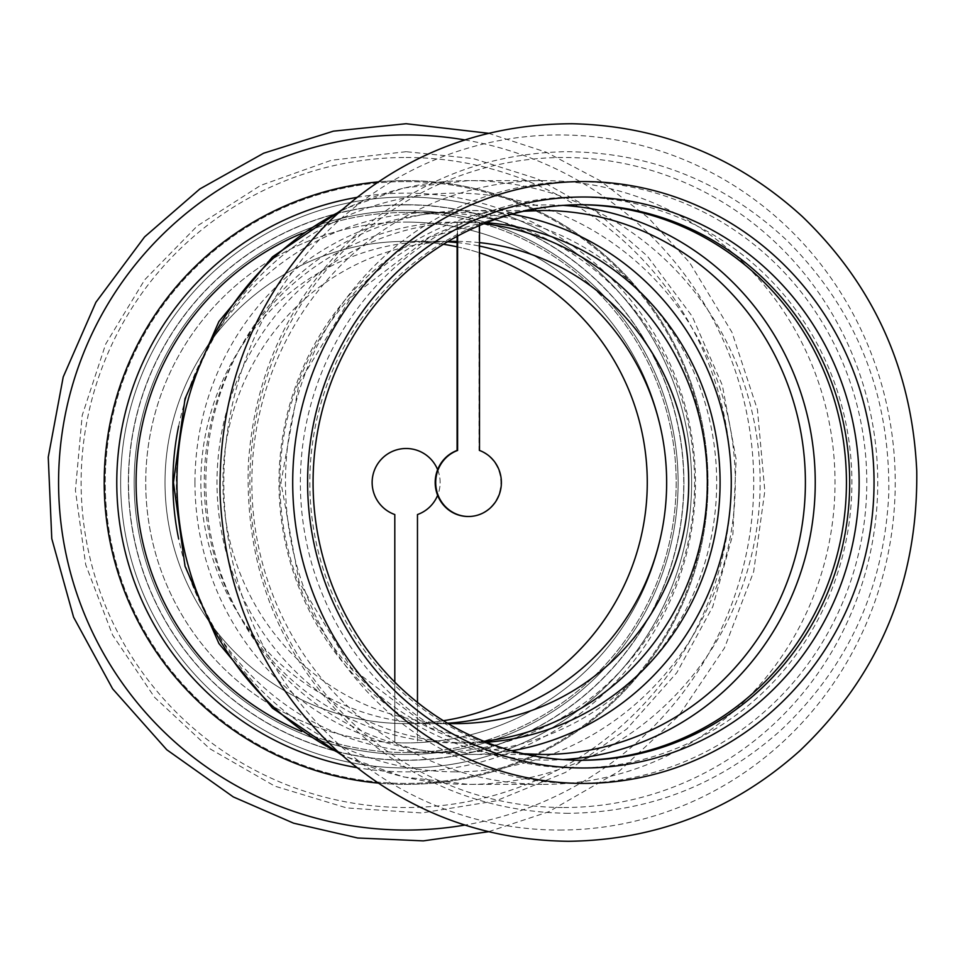 <?xml version="1.0" encoding="UTF-8"?>
<svg xmlns="http://www.w3.org/2000/svg" width="965" height="965" viewBox="0 0 965 965"><rect width="100%" height="100%" fill="white"/><g stroke="black" fill="none" stroke-linecap="round" stroke-linejoin="round"><path stroke-width="0.72" stroke-dasharray="4.83 3.62" d="M443.393 720.722A241.117 241.117 0 0 1 165.015 482.5A241.117 241.117 0 0 1 526.697 273.686A241.117 241.117 0 0 1 526.697 691.314A241.117 241.117 0 0 1 165.015 482.5A241.117 241.117 0 0 1 443.393 244.278M136.089 482.5A270.055 270.055 0 0 0 541.16 716.368A270.055 270.055 0 0 0 541.16 248.632A270.055 270.055 0 0 0 136.089 482.5M447.941 241.515A241.117 232.903 90 0 0 222.915 482.5A241.117 232.903 90 0 0 447.941 723.485M479.496 242.625A241.117 232.903 90 0 0 457.096 241.383M194.966 482.5A270.055 260.852 -90 0 1 455.818 212.445A270.055 260.852 -90 0 1 716.669 482.5A270.055 260.852 -90 0 1 455.818 752.555A270.055 260.852 -90 0 1 194.966 482.5M457.096 246.823A241.117 241.117 0 0 1 479.496 252.806M301.816 233.409A270.055 270.055 0 0 1 676.188 482.5A270.055 270.055 0 0 1 301.816 731.591M417.471 702.411L417.471 742.664A260.405 260.405 0 0 1 394.806 742.664L394.806 682.122M437.628 469.69A33.992 33.992 0 0 1 437.628 495.31M417.471 514.55L417.471 742.664A260.405 260.405 0 0 0 666.489 476.831A260.405 260.405 0 0 0 406.132 222.095A260.405 260.405 0 0 1 631.653 612.703A260.405 260.405 0 0 1 180.624 612.703A260.405 260.405 0 0 1 406.132 222.095A260.405 260.405 0 0 0 145.787 476.831A260.405 260.405 0 0 0 394.806 742.664L394.806 514.55A33.992 33.992 0 0 1 378.811 462.283A33.992 33.992 0 0 1 433.466 462.283A33.992 33.992 0 0 1 417.471 514.55M406.132 210.515A271.985 271.985 0 0 1 641.677 618.493A271.985 271.985 0 0 1 170.6 618.493A271.985 271.985 0 0 1 406.132 210.515A271.985 271.985 0 0 1 641.677 618.493A271.985 271.985 0 0 1 170.6 618.493A271.985 271.985 0 0 1 406.132 210.515M406.132 204.737A277.763 277.763 0 0 1 646.695 621.388A277.763 277.763 0 0 1 165.582 621.388A277.763 277.763 0 0 1 406.132 204.737A277.763 277.763 0 0 1 646.695 621.388A277.763 277.763 0 0 1 165.582 621.388A277.763 277.763 0 0 1 406.132 204.737M406.132 197.017A285.483 285.483 0 0 1 653.377 625.248A285.483 285.483 0 0 1 158.899 625.248A285.483 285.483 0 0 1 406.132 197.017A285.483 285.483 0 0 1 653.377 625.248A285.483 285.483 0 0 1 158.899 625.248A285.483 285.483 0 0 1 406.132 197.017M356.797 197.391A289.343 289.343 0 0 1 694.414 507.264A289.343 289.343 0 0 1 356.797 767.609M406.132 180.624A301.876 301.876 0 0 1 707.695 496.553A301.876 301.876 0 0 1 378.063 783.073A301.876 301.876 0 0 0 707.695 496.553A301.876 301.876 0 0 0 378.063 181.927A301.876 301.876 0 0 1 406.132 180.624M468.29 516.492A33.992 32.834 90 0 0 500.437 488.121A33.992 32.834 90 0 0 478.99 450.45L478.99 222.336A260.405 251.539 90 0 0 468.049 222.095A260.405 251.539 90 0 0 457.096 222.336L457.096 236.328M479.496 225.533L478.99 222.336M457.096 222.336L457.603 236.051M511.812 214.23A271.985 262.709 90 0 0 468.544 210.515A271.985 262.709 90 0 0 205.834 482.5A271.985 262.709 90 0 0 468.544 754.485A271.985 262.709 90 0 0 511.812 750.77M457.603 222.336A260.405 251.539 90 0 0 217.065 488.169A260.405 251.539 90 0 0 468.544 742.905A260.405 251.539 90 0 0 486.336 742.254M486.336 222.746A260.405 251.539 90 0 0 479.496 222.336M579.748 204.737A277.763 268.306 90 0 0 578.131 204.737A277.763 268.306 90 0 0 309.825 482.5A277.763 268.306 90 0 0 578.131 760.263A277.763 268.306 90 0 0 579.748 760.263M578.131 760.263L581.376 760.263M576.129 767.983A285.483 275.761 90 0 0 814.943 339.752A285.483 275.761 90 0 0 337.316 339.752A285.483 275.761 90 0 0 576.129 767.983M468.544 754.485L542.668 754.485A271.985 262.709 90 0 1 279.959 482.5A271.985 262.709 90 0 1 542.668 210.515L468.544 210.515M483.887 223.723A260.405 251.539 90 0 0 455.818 222.095A260.405 251.539 90 0 0 204.278 482.5A260.405 251.539 90 0 0 455.818 742.905L468.544 742.905M455.818 742.905A260.405 251.539 90 0 0 483.887 741.277M455.818 771.843A289.343 279.488 90 0 0 697.852 337.834A289.343 279.488 90 0 0 213.772 337.834A289.343 279.488 90 0 0 455.818 771.843M543.44 784.376A301.876 291.599 90 0 0 835.027 482.5A301.876 291.599 90 0 0 543.44 180.624A301.876 291.599 90 0 0 251.841 482.5A301.876 291.599 90 0 0 543.44 784.376L468.544 784.376A301.876 291.599 90 0 0 760.143 482.5A301.876 291.599 90 0 0 468.544 180.624A301.876 291.599 90 0 0 339.849 211.612M447.471 723.195A241.117 232.903 -90 0 1 433.743 723.617A241.117 232.903 -90 0 1 200.841 482.5A241.117 232.903 -90 0 1 433.743 241.383A241.117 232.903 -90 0 1 447.471 241.805M457.096 242.601A241.117 232.903 -90 0 1 479.496 246.075M178.634 426.18A270.055 260.852 -90 0 1 433.743 212.445A270.055 260.852 -90 0 1 694.595 482.5A270.055 260.852 -90 0 1 433.743 752.555A270.055 260.852 -90 0 1 178.634 538.82M406.132 181.589A300.911 300.911 0 0 1 666.743 632.956A300.911 300.911 0 0 1 145.534 632.956A300.911 300.911 0 0 1 406.132 181.589A300.911 300.911 0 0 1 666.743 632.956A300.911 300.911 0 0 1 145.534 632.956A300.911 300.911 0 0 1 406.132 181.589M406.132 157.488A325.012 325.012 0 0 1 687.611 645.006A325.012 325.012 0 0 1 124.666 645.006A325.012 325.012 0 0 1 406.132 157.488M406.132 204.906A277.594 277.594 0 0 1 646.55 621.303A277.594 277.594 0 0 1 165.727 621.303A277.594 277.594 0 0 1 406.132 204.906M464.792 139.925A347.557 347.557 0 0 1 464.792 825.075M576.129 783.411A300.911 290.658 90 0 0 827.849 332.044A300.911 290.658 90 0 0 324.409 332.044A300.911 290.658 90 0 0 576.129 783.411M563.813 807.512A325.012 313.939 90 0 0 835.69 319.994A325.012 313.939 90 0 0 291.937 319.994A325.012 313.939 90 0 0 563.813 807.512M562.945 205.388A277.594 268.137 90 0 0 279.09 474.298A277.594 268.137 90 0 0 547.107 760.094A277.594 268.137 90 0 0 562.945 759.612M339.849 753.388A301.876 291.599 90 0 0 468.544 784.376L403.563 776.97L341.815 755.137M559.531 830.057A347.557 335.711 90 0 0 850.262 308.728A347.557 335.711 90 0 0 268.789 308.728A347.557 335.711 90 0 0 559.531 830.057M406.132 723.617L455.818 723.617M406.132 241.383L455.818 241.383M406.132 752.555L455.818 752.555M406.132 212.445L455.818 212.445M406.132 151.686L331.441 160.226L260.598 185.413L197.282 225.955L144.738 279.741L105.716 343.998L82.194 415.42L75.415 490.292L85.716 564.766L112.567 634.994L154.581 697.345L209.598 748.599L274.76 786.113L346.7 807.934L421.717 812.952L495.938 800.89L565.514 772.398L626.852 728.925L676.791 672.726L712.761 606.696L732.881 534.248L736.126 459.135L722.327 385.228L692.195 316.339L647.298 256.039L596.358 211.842L537.517 178.887L473.224 158.562L406.132 151.686M488.435 133.279L546.299 152.229L600.121 180.684L648.371 217.825L689.637 262.601L731.965 332.298L757.465 409.739L764.823 490.956L753.653 571.726L724.522 647.889L678.962 715.511L619.301 771.095L548.627 811.782L488.435 831.721M578.131 204.737L581.376 204.737M568.397 813.314C487.723 812.325 416.904 784.642 355.964 730.252C280.694 658.407 244.821 569.676 248.331 464.081C254.434 374.155 289.5 298.462 353.528 236.992C413.889 182.011 484.358 153.58 564.959 151.698C649.433 151.939 723.026 181.155 785.763 239.356C855.871 308.728 890.212 393.467 888.777 493.573C884.29 587.432 848.464 666.188 781.288 729.829C720.264 784.485 649.3 812.313 568.397 813.314M523.645 753.762L429.654 727.815L351.188 667.901L299.15 582.172L280.948 482.5L299.162 382.828L351.188 297.099L429.654 237.185L523.645 211.239M455.818 222.095L468.049 222.095M543.44 180.624L468.544 180.624L403.563 188.03L341.815 209.863"/><path stroke-width="1.45" d="M447.941 723.485A241.117 232.903 90 0 0 455.818 723.617A241.117 232.903 90 0 0 688.419 494.768A241.117 232.903 90 0 0 479.496 242.625M457.096 241.383A241.117 232.903 90 0 0 455.818 241.383A241.117 232.903 90 0 0 447.941 241.515M443.393 244.278A241.117 241.117 0 0 1 457.096 246.823M479.496 252.806A241.117 241.117 0 0 1 443.393 720.722M301.816 731.591A270.055 270.055 0 0 1 301.816 233.409M437.628 495.31A33.992 33.992 0 0 1 417.471 514.55L417.471 702.411M394.806 682.122L394.806 514.55A33.992 33.992 0 0 1 381.549 459.026A33.992 33.992 0 0 1 437.628 469.69M356.797 767.609A289.343 289.343 0 0 1 356.797 197.391M378.063 783.073A301.876 301.876 0 0 1 378.063 181.927A301.876 301.876 0 0 0 378.063 783.073M457.096 236.328L457.096 450.45A33.992 32.834 90 0 0 435.673 488.254A33.992 32.834 90 0 0 468.049 516.492A33.992 32.834 90 0 0 468.29 516.492M457.603 236.051L457.603 450.45A33.992 32.834 90 0 0 436.18 488.254A33.992 32.834 90 0 0 468.544 516.492A33.992 32.834 90 0 0 500.907 488.254A33.992 32.834 90 0 0 479.496 450.45L479.496 225.533M511.812 750.77A271.985 262.709 90 0 0 731.265 482.5A271.985 262.709 90 0 0 511.812 214.23M486.336 742.254A260.405 251.539 90 0 0 720.083 482.5A260.405 251.539 90 0 0 486.336 222.746M579.748 760.263A277.763 268.306 90 0 0 846.438 482.5A277.763 268.306 90 0 0 579.748 204.737M581.376 760.263A277.763 268.306 90 0 0 849.683 482.5A277.763 268.306 90 0 0 581.376 204.737A277.763 268.306 90 0 0 313.07 482.5A277.763 268.306 90 0 0 581.376 760.263M483.887 741.277A260.405 251.539 90 0 0 707.345 482.5A260.405 251.539 90 0 0 483.887 223.723M583.367 767.983A285.483 275.761 90 0 0 822.18 339.752A285.483 275.761 90 0 0 344.553 339.752A285.483 275.761 90 0 0 583.367 767.983M447.471 241.805A241.117 232.903 -90 0 1 457.096 242.601M479.496 246.075A241.117 232.903 -90 0 1 666.091 499.219A241.117 232.903 -90 0 1 447.471 723.195M178.634 538.82A270.055 260.852 -90 0 1 172.892 482.5A270.055 260.852 -90 0 1 178.634 426.18M464.792 825.075A347.557 347.557 0 0 1 59.83 511.933A347.557 347.557 0 0 1 464.792 139.925M562.945 759.612A277.594 268.137 90 0 0 815.244 482.5A277.594 268.137 90 0 0 562.945 205.388M523.645 753.762L542.668 754.485A271.985 262.709 90 0 0 805.389 482.5A271.985 262.709 90 0 0 542.668 210.515L523.645 211.239M339.849 211.612A301.876 291.599 90 0 0 176.945 482.5A301.876 291.599 90 0 0 339.849 753.388M583.367 783.411A300.911 290.658 90 0 0 835.099 332.044A300.911 290.658 90 0 0 331.646 332.044A300.911 290.658 90 0 0 583.367 783.411M488.435 831.721L423.321 840.877L357.641 837.994L293.577 823.169L233.289 796.909L166.764 749.757L112.603 688.805L73.593 617.19L51.772 538.627L48.25 457.157L63.208 377.001L95.897 302.298L144.593 236.895L199.839 188.959L263.65 153.218L333.383 131.168L406.132 123.713L488.435 133.279M341.815 209.863L272.54 256.811L218.91 321.502L185.027 398.738L173.447 482.5L185.027 566.25L218.91 643.498L272.54 708.189L341.815 755.137M568.397 841.287C656.309 840.189 733.4 810.057 799.683 750.903C879.043 675.379 918.065 582.112 916.75 471.101C912.154 370.403 874.013 285.543 802.325 216.534C736.693 156.728 659.964 125.8 572.136 123.737C480.088 124.015 399.956 155.799 331.743 219.091C255.701 294.349 218.476 386.145 220.056 494.478C224.893 596.068 263.734 681.399 336.604 750.444C402.96 809.9 480.232 840.177 568.397 841.287"/></g></svg>
